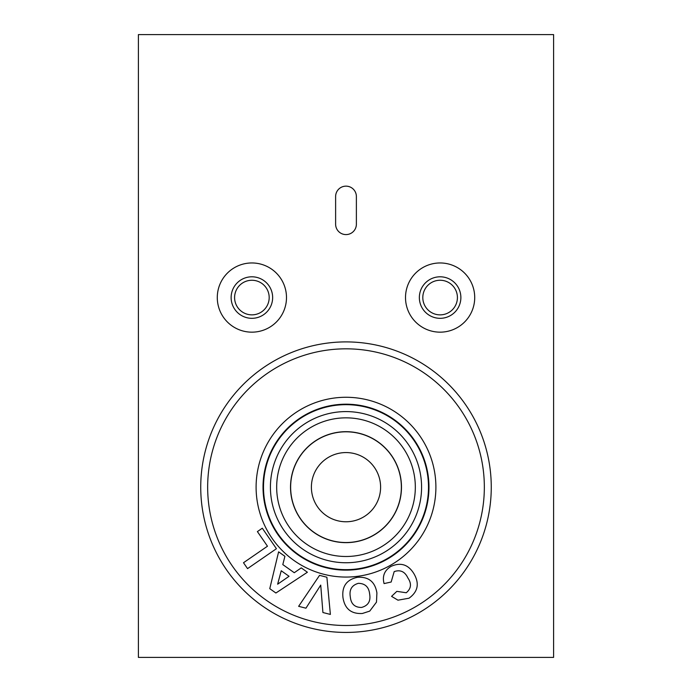 <?xml version="1.0" encoding="UTF-8"?>
<svg xmlns="http://www.w3.org/2000/svg" width="692" height="692" viewBox="0 0 692 692"><rect width="100%" height="100%" fill="white"/><g stroke="black" fill="none" stroke-linecap="round" stroke-linejoin="round"><path stroke-width="1.04" d="M237.088 312.118A20.76 20.76 0 0 1 237.33 282.76A20.76 20.76 0 0 1 266.688 283.002A20.76 20.76 0 0 1 266.446 312.36A20.76 20.76 0 0 1 237.088 312.118M264.223 285.433A17.3 17.3 0 0 0 239.761 285.225A17.3 17.3 0 0 0 239.553 309.687A17.3 17.3 0 0 0 264.015 309.895A17.3 17.3 0 0 0 264.223 285.433M227.218 321.823A34.6 34.6 0 0 0 276.151 322.23A34.6 34.6 0 0 0 276.558 273.297A34.6 34.6 0 0 0 227.625 272.89A34.6 34.6 0 0 0 227.218 321.823M425.044 311.841A20.76 20.76 0 0 1 425.831 282.492A20.76 20.76 0 0 1 455.18 283.279A20.76 20.76 0 0 1 454.393 312.628A20.76 20.76 0 0 1 425.044 311.841M452.672 285.658A17.3 17.3 0 0 0 428.21 285A17.3 17.3 0 0 0 427.552 309.462A17.3 17.3 0 0 0 452.014 310.12A17.3 17.3 0 0 0 452.672 285.658M414.992 321.356A34.6 34.6 0 0 0 463.908 322.68A34.6 34.6 0 0 0 465.232 273.764A34.6 34.6 0 0 0 416.316 272.44A34.6 34.6 0 0 0 414.992 321.356M405.512 297.56A34.6 34.6 0 0 1 440.112 262.96A34.6 34.6 0 0 1 474.712 297.56A34.6 34.6 0 0 1 440.112 332.16A34.6 34.6 0 0 1 405.512 297.56M286.488 297.56A34.6 34.6 0 0 0 251.888 262.96A34.6 34.6 0 0 0 217.288 297.56A34.6 34.6 0 0 0 251.888 332.16A34.6 34.6 0 0 0 286.488 297.56M553.6 34.6L553.6 657.4L138.4 657.4L138.4 34.6L553.6 34.6M356.38 224.208L356.38 196.528A10.38 10.38 0 0 0 346 186.148A10.38 10.38 0 0 0 335.62 196.528L335.62 224.208A10.38 10.38 0 0 0 346 234.588A10.38 10.38 0 0 0 356.38 224.208M325.032 514.692A34.6 34.6 0 0 0 373.524 508.136A34.6 34.6 0 0 0 366.968 459.644A34.6 34.6 0 0 0 318.476 466.2A34.6 34.6 0 0 0 325.032 514.692M214.754 549.422A145.259 145.259 0 0 1 283.746 355.922A145.259 145.259 0 0 1 477.246 424.914A145.259 145.259 0 0 1 408.254 618.414A145.259 145.259 0 0 1 214.754 549.422M295.873 510.947A55.481 55.481 0 0 1 322.221 437.041A55.481 55.481 0 0 1 396.127 463.389A55.481 55.481 0 0 1 369.779 537.295A55.481 55.481 0 0 1 295.873 510.947M357.539 577.292C368.654 576.618 375.107 581.834 376.906 592.949L376.483 602.135L369.744 611.105L362.374 613.484C351.19 614.089 344.72 608.778 342.964 597.568C341.77 586.34 346.623 579.585 357.539 577.292M269.768 588.667L278.608 551.844L284.914 556.307L282.803 564.594L294.264 572.725L301.254 567.881L307.395 572.241L275.9 593.009L269.768 588.667M262.303 528.212L276.428 548.713L247.546 568.616L243.498 562.734L267.475 546.213L257.398 531.594L262.303 528.212M319.548 575.355L326.892 577.223L330.378 614.427L322.913 612.524L320.725 585.095L305.942 608.19L298.633 606.322L319.548 575.355M394.18 571.609L391.162 582.024L384.069 583.59C382.131 576.107 384.458 570.364 391.058 566.367C400.763 562.06 408.41 564.551 414.006 573.841C419.603 583.633 417.933 591.764 409.007 598.217L397.961 600.18L391.568 596.357L396.836 591.357L406.256 592.759C411.221 588.615 411.775 583.685 407.899 577.984C404.924 571.618 400.348 569.49 394.18 571.609M289.057 576.298L281.229 570.753L277.639 584.195L289.057 576.298M361.518 607.455C368.144 605.656 370.851 601.218 369.658 594.143C368.94 587.058 365.168 583.451 358.352 583.33C351.778 585.224 349.097 589.705 350.299 596.772C350.948 603.882 354.693 607.446 361.518 607.455M325.785 435.631A55.36 55.36 0 0 0 294.463 507.383A55.36 55.36 0 0 0 366.215 538.705A55.36 55.36 0 0 0 397.537 466.953A55.36 55.36 0 0 0 325.785 435.631A55.36 55.36 0 0 1 397.537 466.953A55.36 55.36 0 0 1 366.215 538.705M470.993 427.881A138.339 138.339 0 0 0 286.713 362.175A138.339 138.339 0 0 0 221.007 546.455A138.339 138.339 0 0 0 405.287 612.161A138.339 138.339 0 0 0 470.993 427.881M283.365 516.881A69.321 69.321 0 0 1 316.287 424.533A69.321 69.321 0 0 1 408.635 457.455A69.321 69.321 0 0 1 375.713 549.803A69.321 69.321 0 0 1 283.365 516.881M420.97 451.608A82.979 82.979 0 0 0 310.44 412.198A82.979 82.979 0 0 0 271.03 522.728A82.979 82.979 0 0 0 381.56 562.138A82.979 82.979 0 0 0 420.97 451.608M264.776 525.695A89.899 89.899 0 0 1 307.473 405.945A89.899 89.899 0 0 1 427.224 448.641A89.899 89.899 0 0 1 384.527 568.392A89.899 89.899 0 0 1 264.776 525.695M277.717 519.562A75.575 75.575 0 0 0 378.394 555.451A75.575 75.575 0 0 0 414.283 454.774A75.575 75.575 0 0 0 313.606 418.885A75.575 75.575 0 0 0 277.717 519.562M420.537 451.815A82.495 82.495 0 0 1 381.353 561.705A82.495 82.495 0 0 1 271.463 522.521A82.495 82.495 0 0 1 310.647 412.631A82.495 82.495 0 0 1 420.537 451.815"/></g></svg>
